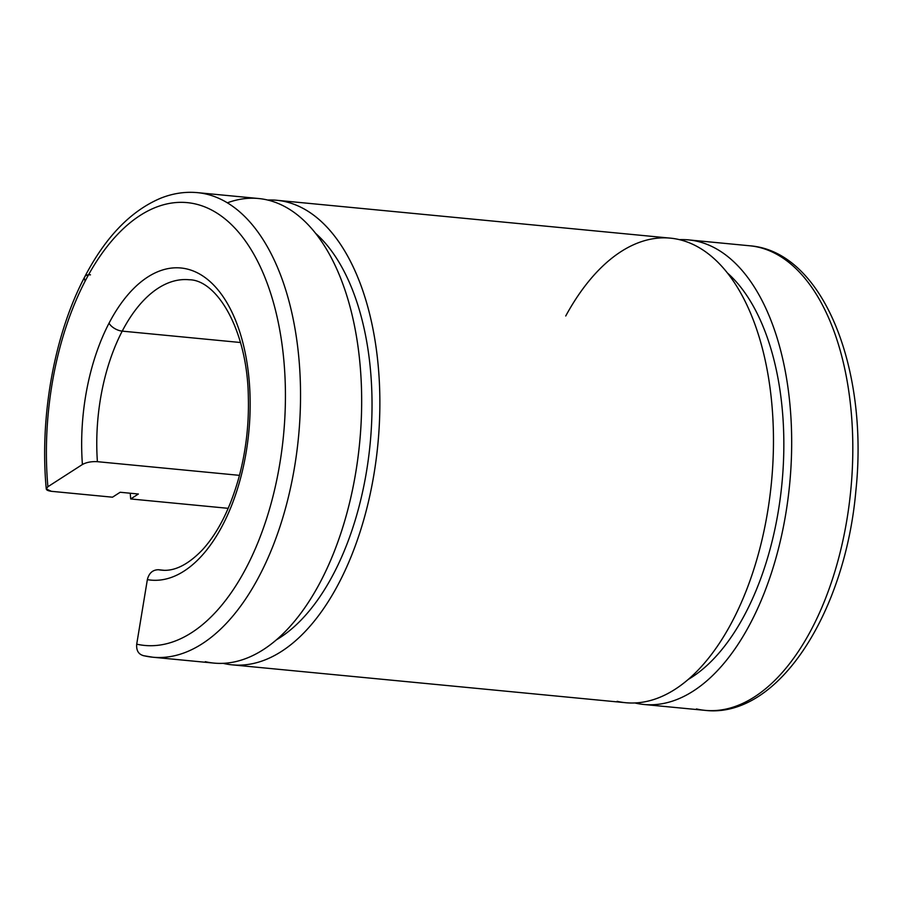<?xml version="1.0" encoding="UTF-8"?>
<svg xmlns="http://www.w3.org/2000/svg" width="903" height="903" viewBox="0 0 903 903"><rect width="100%" height="100%" fill="white"/><g stroke="black" fill="none" stroke-linecap="round" stroke-linejoin="round"><path stroke-width="1.35" d="M46.256 488.929C39.484 416.655 54.293 334.607 84.735 276.826A10.938 5.61 27.5 0 0 85.209 280.991A222.42 118.146 95.5 0 1 281.804 342.779A222.42 118.146 95.5 0 1 136.714 644.166L147.358 579.624C148.972 573.145 152.641 569.849 158.364 569.737A145.846 77.477 -84.5 0 0 161.174 570.109A145.846 77.477 95.5 0 1 158.364 569.737L163.714 570.256L158.364 569.737C152.641 569.849 148.972 573.145 147.358 579.624A156.783 83.29 -84.5 0 0 247.343 364.959A156.783 83.29 -84.5 0 0 109.026 323.206A10.938 5.61 27.5 0 0 122.221 331.13A145.846 77.477 -84.5 0 0 97.4 461.681C91.44 461.365 86.44 462.302 82.41 464.503L47.893 486.728L82.41 464.503A156.783 83.29 95.5 0 1 109.026 323.206A156.783 83.29 -84.5 0 0 82.41 464.503C86.44 462.302 91.44 461.365 97.4 461.681A145.846 77.477 95.5 0 1 122.221 331.13A145.846 77.477 95.5 0 1 189.111 279.749A145.846 77.477 -84.5 0 0 122.221 331.13A10.938 5.61 -152.5 0 1 109.026 323.206A156.783 83.29 95.5 0 1 247.343 364.959A156.783 83.29 95.5 0 1 147.358 579.624L136.714 644.166A222.42 118.146 -84.5 0 0 281.804 342.779A222.42 118.146 -84.5 0 0 85.209 280.991A222.42 118.146 -84.5 0 0 47.893 486.728C44.947 489.02 46.109 490.555 51.369 491.311L112.503 497.192L120.167 492.259L138.373 494.009L130.709 498.953A233.358 123.959 95.5 0 1 130.235 493.23A233.358 123.959 -84.5 0 0 130.709 498.953L228.199 508.333L130.709 498.953L138.373 494.009L120.167 492.259L112.503 497.192L51.369 491.311L46.256 488.929L47.893 486.728A222.42 118.146 95.5 0 1 85.209 280.991A10.938 5.61 -152.5 0 1 84.735 276.826A10.938 5.61 -152.5 0 1 90.469 274.839M122.221 331.13L240.469 342.508L122.221 331.13M97.4 461.681L239.464 475.35L97.4 461.681M688.628 239.905A233.358 123.959 95.5 0 1 789.673 484.064A233.358 123.959 95.5 0 1 643.929 704.475A233.358 123.959 95.5 0 1 635.306 703.065A233.358 123.959 -84.5 0 0 789.707 483.658A233.358 123.959 -84.5 0 0 679.474 239.656A233.358 123.959 95.5 0 1 688.628 239.905L749.761 245.785C823.085 251.316 868.889 368.74 855.875 490.769C845.208 612.787 777.946 718.878 705.062 710.356A233.358 123.959 -84.5 0 0 850.807 489.945A233.358 123.959 -84.5 0 0 749.761 245.785A233.358 123.959 95.5 0 1 850.807 489.945A233.358 123.959 95.5 0 1 705.062 710.356A233.358 123.959 95.5 0 1 696.439 708.945M727.378 272.943A218.774 116.216 95.5 0 1 781.964 483.319A218.774 116.216 95.5 0 1 688.267 679.428A218.774 116.216 -84.5 0 0 781.964 483.319A218.774 116.216 -84.5 0 0 727.378 272.943M565.729 315.994A233.358 123.959 95.5 0 1 770.078 388.155A233.358 123.959 95.5 0 1 617.11 701.315M267.66 200.037A233.358 123.959 95.5 0 1 276.826 200.285A233.358 123.959 95.5 0 1 377.86 444.434A233.358 123.959 95.5 0 1 232.127 664.845A233.358 123.959 95.5 0 1 223.504 663.434A233.358 123.959 -84.5 0 0 377.905 444.039A233.358 123.959 -84.5 0 0 267.66 200.037M232.127 664.845L625.734 702.715A233.358 123.959 -84.5 0 0 771.467 482.304A233.358 123.959 -84.5 0 0 670.432 238.155L276.826 200.285M315.565 233.313A218.774 116.216 95.5 0 1 370.151 443.689A218.774 116.216 95.5 0 1 276.453 639.809A218.774 116.216 -84.5 0 0 370.151 443.689A218.774 116.216 -84.5 0 0 315.565 233.313M227.353 202.825A233.358 123.959 95.5 0 1 361.166 421.769A233.358 123.959 95.5 0 1 205.297 661.685M143.148 655.634L152.788 657.215A233.358 123.959 -84.5 0 0 298.532 436.804A233.358 123.959 -84.5 0 0 197.486 192.644A233.358 123.959 95.5 0 1 298.532 436.804A233.358 123.959 95.5 0 1 152.788 657.215A233.358 123.959 95.5 0 1 144.164 655.804C138.667 654.619 136.184 650.736 136.714 644.166C136.184 650.736 138.667 654.619 144.164 655.804M152.788 657.215L213.921 663.095A233.358 123.959 -84.5 0 0 359.665 442.684A233.358 123.959 -84.5 0 0 258.619 198.525L197.486 192.644C185.115 191.504 172.834 193.355 160.655 198.22C130.811 210.839 105.504 237.037 84.735 276.826M189.111 279.749C217.002 279.738 247.603 330.487 248.348 397.602C249.014 424.884 245.876 451.477 238.923 477.382C230.209 508.547 218.041 532.714 202.385 549.893C187.847 564.939 174.098 571.678 161.174 570.109M643.929 704.475L705.062 710.356"/></g></svg>

